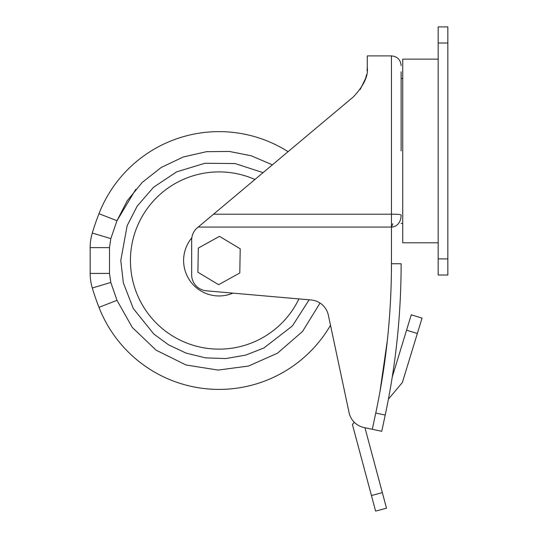 <?xml version="1.0" encoding="UTF-8"?>
<svg xmlns="http://www.w3.org/2000/svg" width="538" height="538" viewBox="0 0 538 538"><rect width="100%" height="100%" fill="white"/><g stroke="black" fill="none" stroke-linecap="round" stroke-linejoin="round"><path stroke-width="0.81" d="M402.727 78.461L401.119 78.461L401.119 71.783M401.119 150.963L401.119 78.461M401.119 65.569C400.541 59.698 397.32 56.477 391.449 55.898L391.449 214.211C397.495 214.151 400.716 214.44 401.119 215.086C401.072 218.677 400.124 221.575 398.281 223.768C396.425 225.926 394.152 227.029 391.449 227.076L391.449 263.741L401.119 263.741A727.759 727.759 0 0 1 385.215 415.054L381.758 431.308L364.946 427.73L386.506 508.181L375.611 511.1L371.442 495.538L382.336 492.62M298.926 298.906A88.615 88.615 0 0 1 130.438 260.52A88.615 88.615 0 0 1 254.925 179.49M288.079 151.669A128.891 128.891 0 0 0 98.972 213.687A255.059 255.059 0 0 0 92.301 233.041A50.74 50.74 0 0 0 90.162 247.628L90.162 273.412A50.74 50.74 0 0 0 92.301 287.998A255.059 255.059 0 0 0 98.972 307.353A128.891 128.891 0 0 0 330.5 325.268M272.403 164.823L251.233 155.791L229.417 151.454L206.518 151.682L183.202 156.995L161.178 167.493L142.14 182.496L127.244 200.741L116.981 220.708L110.821 238.603L109.496 247.628L109.496 273.412L110.821 282.437L116.981 300.332L132.287 327.42L156.074 350.171L186.054 364.993L218.105 370.077L248.529 366.042L277.5 353.19L302.598 331.395L320.023 303.049M438.174 59.126L402.727 59.126L402.727 242.799L438.174 242.799M367.104 70.875L367.279 67.176C368.469 75.771 363.863 85.643 353.466 96.8L213.539 214.211L391.449 214.211L391.449 227.076L198.213 227.076L196.498 228.516A16.113 16.113 0 0 0 191.662 240.022L191.662 274.757A16.113 16.113 0 0 0 206.37 290.809L311.139 299.975A19.334 19.334 0 0 1 328.368 315.214L349.075 412.633A19.334 19.334 0 0 0 363.964 427.522L372.303 429.297L375.759 413.043L385.215 415.054M360.204 89.483L365.679 78.205M391.449 55.898L367.279 55.898L367.279 67.176M365.652 78.279L366.533 74.748M191.81 237.843A35.447 35.447 0 0 0 232.941 293.129M447.838 43.013L438.174 43.013L438.174 26.9L447.838 26.9L447.838 275.019L438.174 275.019L447.838 275.019M438.174 43.013L438.174 275.019M392.242 377.024L411.267 314.797L422.054 318.099L411.267 314.797M388.409 399.142L402.357 382.518L422.054 318.099M198.213 227.076L213.539 214.211M379.962 391.664L387.36 340.251M391.449 263.956L391.449 263.741C391.435 314.058 386.203 363.822 375.759 413.043M239.787 272.981L218.63 284.703L197.897 272.241L198.327 248.058L219.477 236.337L240.21 248.798L239.787 272.981M391.449 227.049L391.449 226.693M392.814 223.768L391.449 227.076M371.442 495.538L352.41 424.502L354.293 422.263M375.611 511.1L386.506 508.181M98.972 213.687L116.981 220.708L135.784 189.322M263.075 172.651L235.052 163.552L204.85 163.27L176.585 171.884L153.559 187.244L137.183 206.148L127.129 225.745L120.774 260.52L123.357 282.901L133.29 308.523L153.861 334.064L168.65 344.892L186.121 353.116L205.536 357.864L225.792 358.57L245.624 355.141L263.855 347.999L292.403 325.941L309.142 299.8M116.981 300.332L98.972 307.353M447.838 258.906L438.174 258.906M417.347 333.506L406.56 330.204M90.162 247.628L109.496 247.628M110.821 238.603L92.301 233.041M110.821 282.437L92.301 287.998M109.496 273.412L90.162 273.412M402.727 223.465L401.119 223.465"/></g></svg>
